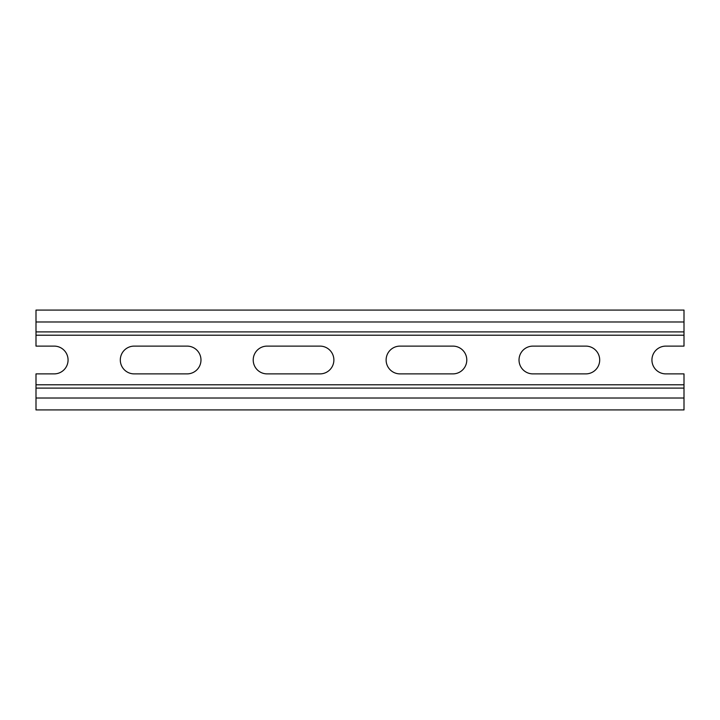 <?xml version="1.0" encoding="UTF-8"?>
<svg xmlns="http://www.w3.org/2000/svg" width="720" height="720" viewBox="0 0 720 720"><rect width="100%" height="100%" fill="white"/><g stroke="black" fill="none" stroke-linecap="round" stroke-linejoin="round"><path stroke-width="1.08" d="M36 321.984L36 346.113L54.18 346.113A13.887 13.887 0 0 1 68.067 360A13.887 13.887 0 0 1 54.18 373.887L36 373.887L36 409.923L684 409.923L684 373.887L665.82 373.887A13.887 13.887 0 0 1 651.933 360A13.887 13.887 0 0 1 665.82 346.113L684 346.113L684 310.077L36 310.077L36 321.984L684 321.984M585.81 373.887L532.908 373.887A13.887 13.887 0 0 1 519.021 360A13.887 13.887 0 0 1 532.908 346.113L585.81 346.113A13.887 13.887 0 0 1 599.697 360A13.887 13.887 0 0 1 585.81 373.887M452.898 373.887L400.005 373.887A13.887 13.887 0 0 1 386.118 360A13.887 13.887 0 0 1 400.005 346.113L452.898 346.113A13.887 13.887 0 0 1 466.785 360A13.887 13.887 0 0 1 452.898 373.887M319.995 373.887L267.102 373.887A13.887 13.887 0 0 1 253.215 360A13.887 13.887 0 0 1 267.102 346.113L319.995 346.113A13.887 13.887 0 0 1 333.882 360A13.887 13.887 0 0 1 319.995 373.887M187.092 373.887L134.19 373.887A13.887 13.887 0 0 1 120.303 360A13.887 13.887 0 0 1 134.19 346.113L187.092 346.113A13.887 13.887 0 0 1 200.979 360A13.887 13.887 0 0 1 187.092 373.887M36 388.098L684 388.098L36 388.098M36 331.902L684 331.902M36 398.016L684 398.016M36 384.795L684 384.795M36 335.205L684 335.205"/></g></svg>
